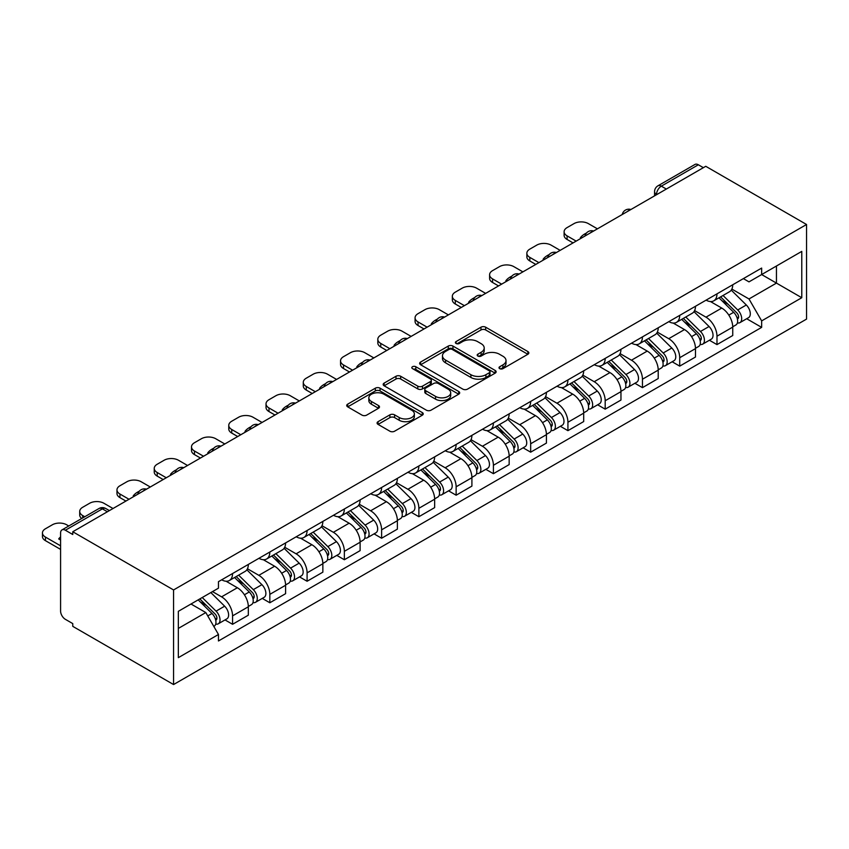 <?xml version="1.0" encoding="UTF-8"?>
<svg xmlns="http://www.w3.org/2000/svg" width="849" height="849" viewBox="0 0 849 849"><rect width="100%" height="100%" fill="white"/><g stroke="black" fill="none" stroke-linecap="round" stroke-linejoin="round"><path stroke-width="1.27" d="M499.679 368.646A2.324 1.337 0 0 0 502.958 368.646L527.876 354.266A3.311 1.91 0 0 0 528.842 352.908A3.311 1.91 0 0 0 527.876 351.56L485.67 327.194A3.311 1.91 0 0 0 480.98 327.194L456.072 341.574A2.324 1.337 0 0 0 455.393 342.518A2.324 1.337 0 0 0 456.072 343.474A2.324 1.337 0 0 0 459.351 343.474L462.578 341.606A10.613 6.123 0 0 1 477.584 341.606L481.096 343.643A10.613 6.123 0 0 1 484.206 347.973A10.613 6.123 0 0 1 481.096 352.303L477.881 354.16A2.324 1.337 0 0 0 477.191 355.115A2.324 1.337 0 0 0 477.881 356.06A2.324 1.337 0 0 0 481.16 356.06L484.386 354.203A10.613 6.123 0 0 1 499.392 354.203L502.905 356.23A10.613 6.123 0 0 1 506.015 360.56A10.613 6.123 0 0 1 502.905 364.89L499.679 366.757A2.324 1.337 0 0 0 499 367.702A2.324 1.337 0 0 0 499.679 368.646L499.679 366.757M378.06 421.677A3.311 1.91 0 0 0 377.083 423.035A3.311 1.91 0 0 0 378.06 424.383L389.893 431.218A3.311 1.91 0 0 0 394.583 431.218L422.25 415.246A3.311 1.91 0 0 0 423.227 413.898A3.311 1.91 0 0 0 422.25 412.54L380.044 388.173A3.311 1.91 0 0 0 375.354 388.173L347.697 404.145A3.311 1.91 0 0 0 346.721 405.504A3.311 1.91 0 0 0 347.697 406.851L361.992 415.108A3.311 1.91 0 0 0 366.683 415.108L378.527 408.273A3.311 1.91 0 0 0 379.492 406.926A3.311 1.91 0 0 0 378.527 405.567L371.427 401.471A8.872 5.126 0 0 1 368.837 397.852A8.872 5.126 0 0 1 374.313 393.119A8.872 5.126 0 0 1 383.971 394.233L411.754 410.269A8.872 5.126 0 0 1 414.354 413.898A8.872 5.126 0 0 1 408.878 418.621A8.872 5.126 0 0 1 399.21 417.517L394.583 414.843A3.311 1.91 0 0 0 389.893 414.843L378.06 421.677L378.06 424.383M173.567 589.949L72.77 531.75L705.752 166.298L806.55 224.497L173.567 589.949L173.567 684.549L806.55 319.097L806.55 224.497M462.811 389.118A3.311 1.91 0 0 0 467.502 389.118L495.169 373.146A3.311 1.91 0 0 0 496.134 371.798A3.311 1.91 0 0 0 495.169 370.44L452.963 346.074A3.311 1.91 0 0 0 448.272 346.074L420.605 362.045A3.311 1.91 0 0 0 419.639 363.404A3.311 1.91 0 0 0 420.605 364.752L462.811 389.118M413.452 369.145A2.324 1.337 0 0 1 415.798 369.474L415.798 366.715L458.704 391.495A3.311 1.91 0 0 1 459.68 392.843A3.311 1.91 0 0 1 458.704 394.201L431.037 410.173A3.311 1.91 0 0 1 426.357 410.173L384.151 385.807L395.995 379.025L395.995 376.266L384.151 383.101A3.311 1.91 0 0 0 383.175 384.448A3.311 1.91 0 0 0 384.151 385.807L384.151 383.101M395.995 379.025A3.311 1.91 0 0 1 400.675 379.025L400.675 376.266A3.311 1.91 0 0 0 395.995 376.266M400.675 376.266L417.793 386.146A3.311 1.91 0 0 0 422.484 386.146L430.337 381.604A3.311 1.91 0 0 0 431.313 380.256A3.311 1.91 0 0 0 430.337 378.898L412.518 368.615A2.324 1.337 0 0 1 411.839 367.67A2.324 1.337 0 0 1 413.272 366.428A2.324 1.337 0 0 1 415.798 366.715M72.77 531.75L72.77 534.509L65.362 530.232A6.76 3.905 -120 0 0 61.988 529.903A6.76 3.905 -120 0 0 60.587 532.992L60.587 611.047A6.76 3.905 -120 0 0 65.362 619.324L72.77 623.601L72.77 626.35L173.567 684.549M666.338 189.051L661.318 186.164A6.76 3.905 60 0 0 657.943 185.825L694.97 164.451A6.76 3.905 60 0 1 698.345 164.78L661.318 186.164A6.76 3.905 120 0 0 656.542 194.432L656.542 194.708M703.365 167.678L698.345 164.78M716.981 293.86A15.537 8.968 60 0 1 713.754 300.843L729.524 291.738A15.537 8.968 -120 0 0 732.74 284.765M694.599 310.596L705.986 317.165A15.537 8.968 60 0 1 716.981 336.204L732.74 327.098A15.537 8.968 -120 0 0 721.756 308.07L710.475 301.554M732.74 327.098L732.74 335.514L716.981 344.609L709.414 340.247M713.754 300.843A15.537 8.968 60 0 1 706.113 300.143M716.981 336.204L716.981 344.609M679.709 315.382A15.537 8.968 60 0 1 676.494 322.355L692.264 313.249A15.537 8.968 -120 0 0 695.48 306.277M672.153 361.759L679.709 366.131L695.48 357.026L695.48 348.61A15.537 8.968 -120 0 0 684.496 329.582L673.204 323.066M676.494 322.355A15.537 8.968 60 0 1 668.842 321.654M657.338 332.108L668.725 338.687A15.537 8.968 60 0 1 679.709 357.716L679.709 366.131M642.449 336.894A15.537 8.968 60 0 1 639.233 343.866L655.004 334.761A15.537 8.968 -120 0 0 658.219 327.788M634.893 383.281L642.449 387.643L658.219 378.537L658.219 370.122A15.537 8.968 -120 0 0 647.225 351.093L635.943 344.577M639.233 343.866A15.537 8.968 60 0 1 631.582 343.166M620.078 353.619L631.465 360.199A15.537 8.968 60 0 1 642.449 379.227L642.449 387.643M605.188 358.405A15.537 8.968 60 0 1 601.973 365.378L617.732 356.272A15.537 8.968 -120 0 0 620.959 349.3M597.632 404.793L605.188 409.154L620.959 400.049L620.959 391.644A15.537 8.968 -120 0 0 609.964 372.605L598.683 366.089M601.973 365.378A15.537 8.968 60 0 1 594.321 364.677M582.817 375.141L594.204 381.71A15.537 8.968 60 0 1 605.188 400.739L605.188 409.154M567.928 379.917A15.537 8.968 60 0 1 564.712 386.889L580.472 377.794A15.537 8.968 -120 0 0 583.688 370.811M560.372 426.304L567.928 430.666L583.688 421.56L583.688 413.155A15.537 8.968 -120 0 0 572.704 394.116L561.422 387.611M564.712 386.889A15.537 8.968 60 0 1 557.061 386.189M545.557 396.653L556.944 403.222A15.537 8.968 60 0 1 567.928 422.25L567.928 430.666M530.667 401.428A15.537 8.968 60 0 1 527.452 408.401L543.211 399.306A15.537 8.968 -120 0 0 546.427 392.334M523.111 447.816L530.667 452.177L546.427 443.082L546.427 434.667A15.537 8.968 -120 0 0 535.443 415.639L524.162 409.122M527.452 408.401A15.537 8.968 60 0 1 519.8 407.7M508.296 418.164L519.673 424.733A15.537 8.968 60 0 1 530.667 443.772L530.667 452.177M493.407 422.94A15.537 8.968 60 0 1 490.181 429.923L505.951 420.817A15.537 8.968 -120 0 0 509.167 413.845M485.84 469.327L493.407 473.689L509.167 464.594L509.167 456.178A15.537 8.968 -120 0 0 498.183 437.15L486.891 430.634M490.181 429.923A15.537 8.968 60 0 1 482.54 429.223M471.025 439.676L482.412 446.245A15.537 8.968 60 0 1 493.407 465.284L493.407 473.689M456.136 444.452A15.537 8.968 60 0 1 452.92 451.435L468.69 442.329A15.537 8.968 -120 0 0 471.906 435.357M448.58 490.839L456.136 495.211L471.906 486.106L471.906 477.69A15.537 8.968 -120 0 0 460.922 458.662L449.63 452.146M452.92 451.435A15.537 8.968 60 0 1 445.269 450.734M433.765 461.187L445.152 467.767A15.537 8.968 60 0 1 456.136 486.795L456.136 495.211M418.875 465.974A15.537 8.968 60 0 1 415.66 472.946L431.419 463.841A15.537 8.968 -120 0 0 434.646 456.868M411.319 512.35L418.875 516.723L434.646 507.617L434.646 499.201A15.537 8.968 -120 0 0 423.651 480.173L412.37 473.657M415.66 472.946A15.537 8.968 60 0 1 408.008 472.246M396.504 482.699L407.891 489.279A15.537 8.968 60 0 1 418.875 508.307L418.875 516.723M381.615 487.485A15.537 8.968 60 0 1 378.399 494.458L394.159 485.352A15.537 8.968 -120 0 0 397.385 478.38M374.059 533.872L381.615 538.234L397.385 529.129L397.385 520.724A15.537 8.968 -120 0 0 386.391 501.685L375.109 495.169M378.399 494.458A15.537 8.968 60 0 1 370.748 493.757M359.244 504.21L370.631 510.79A15.537 8.968 60 0 1 381.615 529.818L381.615 538.234M344.354 508.997A15.537 8.968 60 0 1 341.139 515.969L356.898 506.874A15.537 8.968 -120 0 0 360.114 499.891M336.798 555.384L344.354 559.746L360.114 550.64L360.114 542.235A15.537 8.968 -120 0 0 349.13 523.196L337.849 516.691M341.139 515.969A15.537 8.968 60 0 1 333.487 515.269M321.983 525.733L333.37 532.302A15.537 8.968 60 0 1 344.354 551.33L344.354 559.746M307.094 530.508A15.537 8.968 60 0 1 303.868 537.481L319.638 528.386A15.537 8.968 -120 0 0 322.853 521.403M299.527 576.896L307.094 581.257L322.853 572.162L322.853 563.747A15.537 8.968 -120 0 0 311.87 544.718L300.588 538.202M303.868 537.481A15.537 8.968 60 0 1 296.227 536.78M284.712 547.244L296.099 553.813A15.537 8.968 60 0 1 307.094 572.852L307.094 581.257M269.823 552.02A15.537 8.968 60 0 1 266.607 559.003L282.377 549.897A15.537 8.968 -120 0 0 285.593 542.925M262.267 598.407L269.833 602.769L285.593 593.674L285.593 585.258A15.537 8.968 -120 0 0 274.609 566.23L263.317 559.714M266.607 559.003A15.537 8.968 60 0 1 258.956 558.292M247.452 568.756L258.839 575.325A15.537 8.968 60 0 1 269.833 594.364L269.833 602.769M232.562 573.531A15.537 8.968 60 0 1 229.347 580.514L245.117 571.409A15.537 8.968 -120 0 0 248.333 564.436M225.006 619.919L232.562 624.291L248.333 615.185L248.333 606.77A15.537 8.968 -120 0 0 237.349 587.741L226.057 581.225M229.347 580.514A15.537 8.968 60 0 1 221.695 579.814M212.505 591.604L221.578 596.847A15.537 8.968 60 0 1 232.562 615.875L232.562 624.291M743.374 278.621L748.988 281.868L801.774 251.389L776.453 266.002L776.453 283.11L748.988 298.965L731.87 289.084M178.343 628.419L205.819 612.564L218.469 634.49L178.343 657.657L178.343 611.322L218.469 588.155L218.469 581.671L761.649 268.072L761.649 274.556L801.774 297.723L761.649 320.89L748.988 298.965M801.774 251.389L801.774 297.723M218.469 634.49L218.469 640.974L761.649 327.374L761.649 320.89M205.819 612.564L191.004 604.01M746.685 318.736L761.649 327.374M500.613 368.975L502.905 367.649A10.613 6.123 0 0 0 506.015 363.319L506.015 360.56M484.206 347.973L484.206 350.733A10.613 6.123 0 0 1 481.096 355.062L478.804 356.389M527.834 354.288L485.67 329.953A3.311 1.91 0 0 0 480.98 329.953L456.995 343.803M495.126 373.178L452.963 348.833A3.311 1.91 0 0 0 448.272 348.833L420.658 364.783M489.311 372.743A2.324 1.337 0 0 0 489.99 371.798A2.324 1.337 0 0 0 489.311 370.843L452.262 349.459A2.324 1.337 0 0 0 448.983 349.459L445.576 351.422A10.613 6.123 0 0 0 442.467 355.752A10.613 6.123 0 0 0 445.576 360.082L470.898 374.706A10.613 6.123 0 0 0 485.904 374.706L489.311 372.743L489.311 375.502A2.324 1.337 0 0 0 489.99 374.558L489.99 371.798M442.467 355.752L442.467 358.511A10.613 6.123 0 0 0 445.576 362.841L445.576 360.082M489.311 375.502L485.904 377.465A10.613 6.123 0 0 1 470.898 377.465L445.576 362.841M400.675 379.025L417.793 388.906A3.311 1.91 0 0 0 422.484 388.906L430.337 384.364A3.311 1.91 0 0 0 431.313 383.016L431.313 380.256M415.798 369.474L458.662 394.223M435.558 396.398A8.872 5.126 0 0 0 445.226 397.512A8.872 5.126 0 0 0 450.702 392.779A8.872 5.126 0 0 0 448.102 389.16L438.307 383.504A3.311 1.91 0 0 0 433.627 383.504L425.763 388.035A3.311 1.91 0 0 0 424.797 389.394A3.311 1.91 0 0 0 425.763 390.742L435.558 396.398L435.558 399.157A8.872 5.126 0 0 0 445.226 400.261A8.872 5.126 0 0 0 450.702 395.538L450.702 392.779M424.797 389.394L424.797 392.153A3.311 1.91 0 0 0 425.763 393.501L425.763 390.742M435.558 399.157L425.763 393.501M414.354 413.898L414.354 416.647A8.872 5.126 0 0 1 408.878 421.38A8.872 5.126 0 0 1 399.21 420.276L394.583 417.602A3.311 1.91 0 0 0 389.893 417.602L378.102 424.404M368.837 397.852L368.837 400.611A8.872 5.126 0 0 0 371.427 404.23L371.427 401.471M378.484 408.305L371.427 404.23M422.208 415.267L380.044 390.933A3.311 1.91 0 0 0 375.354 390.933L347.74 406.883M718.986 297.819L733.663 312.305A8.448 4.871 60 0 1 735.892 324.965L732.74 326.791M581.183 238.219L580.366 237.752A21.108 12.194 -0 0 1 586.447 233.061M721.905 300.716L728.134 304.303M597.431 228.837L588.346 223.605A10.135 5.847 -0 0 0 574.02 223.605L567.09 227.596A10.135 5.847 -0 0 0 564.118 231.735A10.135 5.847 -0 0 0 567.09 235.873L576.163 241.116M720.61 296.885L736.688 312.74A4.054 2.345 60 0 1 737.749 318.821A4.054 2.345 60 0 1 737.388 318.969M723.04 295.484L737.717 309.959A8.448 4.871 60 0 1 739.946 322.62A8.448 4.871 60 0 1 737.399 322.896M731.254 290.135L746.324 304.993A8.448 4.871 60 0 1 748.553 317.653L739.946 322.62M573.064 242.91L567.09 239.46A10.135 5.847 180 0 1 564.118 235.322L564.118 231.735M681.715 319.341L696.403 333.816A8.448 4.871 60 0 1 698.631 346.477L695.48 348.302M543.922 259.73L543.105 259.263A21.108 12.194 -0 0 1 549.186 254.573M684.644 322.227L690.874 325.814M560.16 250.359L551.086 245.117A10.135 5.847 -0 0 0 536.759 245.117L529.829 249.118A10.135 5.847 -0 0 0 526.858 253.246A10.135 5.847 -0 0 0 529.829 257.385L538.903 262.628M683.349 318.396L699.427 334.251A4.054 2.345 60 0 1 700.489 340.332A4.054 2.345 60 0 1 700.117 340.481M685.78 316.995L700.457 331.471A8.448 4.871 60 0 1 702.685 344.132A8.448 4.871 60 0 1 700.138 344.407M693.994 311.647L709.064 326.515A8.448 4.871 60 0 1 711.282 339.176L702.685 344.132M535.804 264.421L529.829 260.972A10.135 5.847 180 0 1 526.858 256.833L526.858 253.246M644.455 340.852L659.132 355.328A8.448 4.871 60 0 1 661.36 367.988L658.208 369.814M506.662 281.242L505.845 280.775A21.108 12.194 -0 0 1 511.926 276.084M647.384 343.739L653.603 347.326M522.899 271.871L513.825 266.628A10.135 5.847 -0 0 0 499.499 266.628L492.569 270.629A10.135 5.847 -0 0 0 489.597 274.768A10.135 5.847 -0 0 0 492.569 278.897L501.642 284.139M646.089 339.908L662.156 355.773A4.054 2.345 60 0 1 663.228 361.844A4.054 2.345 60 0 1 662.857 361.992M648.519 338.507L663.196 352.982A8.448 4.871 60 0 1 665.425 365.654A8.448 4.871 60 0 1 662.878 365.919M656.733 333.158L671.792 348.026A8.448 4.871 60 0 1 674.021 360.687L665.425 365.654M498.533 285.933L492.569 282.484A10.135 5.847 180 0 1 489.597 278.355L489.597 274.768M607.194 362.364L621.871 376.85A8.448 4.871 60 0 1 624.1 389.511L620.948 391.325M469.401 302.764L468.584 302.286A21.108 12.194 -0 0 1 474.665 297.596M610.123 365.25L616.342 368.848M485.639 293.383L476.565 288.14A10.135 5.847 -0 0 0 462.227 288.14L455.308 292.141A10.135 5.847 -0 0 0 452.337 296.28A10.135 5.847 -0 0 0 455.308 300.419L464.382 305.651M608.829 361.419L624.896 377.285A4.054 2.345 60 0 1 625.968 383.355A4.054 2.345 60 0 1 625.596 383.504M611.259 360.018L625.936 374.505A8.448 4.871 60 0 1 628.164 387.165A8.448 4.871 60 0 1 625.617 387.431M619.473 354.67L634.532 369.538A8.448 4.871 60 0 1 636.761 382.199L628.164 387.165M461.272 307.444L455.308 304.006A10.135 5.847 180 0 1 452.337 299.867L452.337 296.28M569.934 383.875L584.611 398.361A8.448 4.871 60 0 1 586.839 411.022L583.688 412.837M432.13 324.276L431.324 323.798A21.108 12.194 -0 0 1 437.394 319.118M572.863 386.762L579.082 390.36M448.378 314.894L439.304 309.652A10.135 5.847 -0 0 0 424.967 309.652L418.037 313.652A10.135 5.847 -0 0 0 415.076 317.791A10.135 5.847 -0 0 0 418.037 321.93L427.121 327.173M571.557 382.941L587.635 398.797A4.054 2.345 60 0 1 588.707 404.867A4.054 2.345 60 0 1 588.336 405.015M573.998 381.53L588.675 396.016A8.448 4.871 60 0 1 590.904 408.677A8.448 4.871 60 0 1 588.346 408.942M582.212 376.192L597.271 391.049A8.448 4.871 60 0 1 599.5 403.71L590.904 408.677M424.012 328.956L418.037 325.517A10.135 5.847 180 0 1 415.076 321.378L415.076 317.791M532.673 405.387L547.35 419.873A8.448 4.871 60 0 1 549.579 432.534L546.427 434.348M394.87 345.787L394.053 345.32A21.108 12.194 -0 0 1 400.134 340.629M535.602 408.273L541.821 411.871M411.118 336.406L402.033 331.163A10.135 5.847 -0 0 0 387.706 331.163L380.776 335.164A10.135 5.847 -0 0 0 377.816 339.303A10.135 5.847 -0 0 0 380.776 343.442L389.85 348.684M534.297 404.453L550.375 420.308A4.054 2.345 60 0 1 551.447 426.389A4.054 2.345 60 0 1 551.075 426.527M536.727 403.042L551.415 417.528A8.448 4.871 60 0 1 553.633 430.188A8.448 4.871 60 0 1 551.086 430.464M544.941 397.703L560.011 412.561A8.448 4.871 60 0 1 562.24 425.222L553.633 430.188M386.751 350.478L380.776 347.029A10.135 5.847 180 0 1 377.816 342.89L377.816 339.303M495.413 426.898L510.09 441.384A8.448 4.871 60 0 1 512.318 454.045L509.167 455.871M357.609 367.299L356.792 366.832A21.108 12.194 -0 0 1 362.873 362.141M498.331 429.796L504.561 433.383M373.847 357.917L364.773 352.685A10.135 5.847 -0 0 0 350.446 352.685L343.516 356.676A10.135 5.847 -0 0 0 340.545 360.814A10.135 5.847 -0 0 0 343.516 364.953L352.59 370.196M497.036 425.965L513.114 441.82A4.054 2.345 60 0 1 514.176 447.901A4.054 2.345 60 0 1 513.815 448.049M499.467 424.564L514.144 439.039A8.448 4.871 60 0 1 516.372 451.7A8.448 4.871 60 0 1 513.825 451.976M507.681 419.215L522.751 434.072A8.448 4.871 60 0 1 524.979 446.733L516.372 451.7M349.491 371.989L343.516 368.54A10.135 5.847 180 0 1 340.545 364.401L340.545 360.814M458.142 448.421L472.829 462.896A8.448 4.871 60 0 1 475.058 475.557L471.906 477.382M320.349 388.81L319.532 388.343A21.108 12.194 -0 0 1 325.613 383.652M461.071 451.307L467.3 454.894M336.586 379.439L327.512 374.197A10.135 5.847 -0 0 0 313.185 374.197L306.256 378.198A10.135 5.847 -0 0 0 303.284 382.326A10.135 5.847 -0 0 0 306.256 386.465L315.329 391.707M459.776 447.476L475.843 463.331A4.054 2.345 60 0 1 476.915 469.412A4.054 2.345 60 0 1 476.544 469.561M462.206 446.075L476.883 460.551A8.448 4.871 60 0 1 479.112 473.211A8.448 4.871 60 0 1 476.565 473.487M470.42 440.727L485.479 455.584A8.448 4.871 60 0 1 487.708 468.255L479.112 473.211M312.23 393.501L306.256 390.052A10.135 5.847 180 0 1 303.284 385.913L303.284 382.326M420.881 469.932L435.558 484.408A8.448 4.871 60 0 1 437.787 497.068L434.635 498.894M283.088 410.322L282.271 409.855A21.108 12.194 -0 0 1 288.352 405.164M423.81 472.819L430.029 476.406M299.326 400.951L290.252 395.708A10.135 5.847 -0 0 0 275.914 395.708L268.995 399.709A10.135 5.847 -0 0 0 266.024 403.848A10.135 5.847 -0 0 0 268.995 407.976L278.069 413.219M422.515 468.988L438.583 484.843A4.054 2.345 60 0 1 439.655 490.924A4.054 2.345 60 0 1 439.283 491.072M424.946 467.587L439.623 482.062A8.448 4.871 60 0 1 441.851 494.723A8.448 4.871 60 0 1 439.304 494.999M433.16 462.238L448.219 477.106A8.448 4.871 60 0 1 450.448 489.767L441.851 494.723M274.959 415.012L268.995 411.563A10.135 5.847 180 0 1 266.024 407.424L266.024 403.848M383.621 491.444L398.298 505.93A8.448 4.871 60 0 1 400.526 518.59L397.374 520.405M245.817 431.833L245.011 431.366A21.108 12.194 -0 0 1 251.092 426.676M386.55 494.33L392.769 497.928M262.065 422.462L252.991 417.22A10.135 5.847 -0 0 0 238.654 417.22L231.735 421.221A10.135 5.847 -0 0 0 228.763 425.36A10.135 5.847 -0 0 0 231.735 429.498L240.808 434.73M385.244 490.499L401.322 506.365A4.054 2.345 60 0 1 402.394 512.435A4.054 2.345 60 0 1 402.023 512.584M387.685 489.098L402.362 503.584A8.448 4.871 60 0 1 404.591 516.245A8.448 4.871 60 0 1 402.033 516.51M395.899 483.75L410.958 498.618A8.448 4.871 60 0 1 413.187 511.278L404.591 516.245M237.699 436.524L231.735 433.075A10.135 5.847 180 0 1 228.763 428.947L228.763 425.36M346.36 512.955L361.037 527.441A8.448 4.871 60 0 1 363.266 540.102L360.114 541.917M208.557 453.355L207.75 452.878A21.108 12.194 -0 0 1 213.821 448.187M349.289 515.842L355.508 519.439M224.805 443.974L215.731 438.731A10.135 5.847 -0 0 0 201.393 438.731L194.463 442.732A10.135 5.847 -0 0 0 191.503 446.871A10.135 5.847 -0 0 0 194.463 451.01L203.548 456.253M347.984 512.011L364.062 527.876A4.054 2.345 60 0 1 365.134 533.947A4.054 2.345 60 0 1 364.762 534.095M350.414 510.61L365.102 525.096A8.448 4.871 60 0 1 367.33 537.757A8.448 4.871 60 0 1 364.773 538.022M358.639 505.272L373.698 520.129A8.448 4.871 60 0 1 375.927 532.79L367.33 537.757M200.438 458.036L194.463 454.597A10.135 5.847 180 0 1 191.503 450.458L191.503 446.871M309.1 534.467L323.777 548.953A8.448 4.871 60 0 1 326.005 561.614L322.853 563.428M171.296 474.867L170.479 474.389A21.108 12.194 -0 0 1 176.56 469.709M312.029 537.353L318.248 540.951M187.544 465.485L178.46 460.243A10.135 5.847 -0 0 0 164.133 460.243L157.203 464.244A10.135 5.847 -0 0 0 154.242 468.383A10.135 5.847 -0 0 0 157.203 472.522L166.277 477.764M310.723 533.533L326.801 549.388A4.054 2.345 60 0 1 327.873 555.469A4.054 2.345 60 0 1 327.502 555.607M313.154 532.121L327.841 546.607A8.448 4.871 60 0 1 330.059 559.268A8.448 4.871 60 0 1 327.512 559.544M321.368 526.783L336.437 541.641A8.448 4.871 60 0 1 338.666 554.301L330.059 559.268M163.178 479.558L157.203 476.109A10.135 5.847 180 0 1 154.242 471.97L154.242 468.383M271.829 555.978L286.516 570.464A8.448 4.871 60 0 1 288.745 583.125L285.593 584.94M134.036 496.378L133.219 495.912A21.108 12.194 -0 0 1 139.3 491.221M274.758 558.875L280.987 562.462M150.273 486.997L141.199 481.765A10.135 5.847 -0 0 0 126.872 481.765L119.942 485.755A10.135 5.847 -0 0 0 116.971 489.894A10.135 5.847 -0 0 0 119.942 494.033L129.016 499.276M273.463 555.044L289.541 570.899A4.054 2.345 60 0 1 290.602 576.98A4.054 2.345 60 0 1 290.241 577.129M275.893 553.633L290.57 568.119A8.448 4.871 60 0 1 292.799 580.78A8.448 4.871 60 0 1 290.252 581.056M284.107 548.295L299.177 563.152A8.448 4.871 60 0 1 301.406 575.813L292.799 580.78M125.917 501.069L119.942 497.62A10.135 5.847 180 0 1 116.971 493.481L116.971 489.894M234.568 577.5L249.256 591.976A8.448 4.871 60 0 1 251.474 604.637L248.333 606.462M237.497 580.387L243.727 583.974M113.013 508.509L103.939 503.277A10.135 5.847 -0 0 0 89.612 503.277L82.682 507.278A10.135 5.847 -0 0 0 79.71 511.406A10.135 5.847 -0 0 0 82.682 515.545L84.762 516.744M236.202 576.556L252.27 592.411A4.054 2.345 60 0 1 253.342 598.492A4.054 2.345 60 0 1 252.97 598.641M238.633 575.155L253.31 589.63A8.448 4.871 60 0 1 255.538 602.291A8.448 4.871 60 0 1 252.991 602.567M246.847 569.806L261.906 584.664A8.448 4.871 60 0 1 264.135 597.325L255.538 602.291M81.727 518.495A10.135 5.847 180 0 1 79.71 514.993L79.71 511.406M198.178 599.872L211.985 613.487A8.448 4.871 60 0 1 214.213 626.148L213.799 626.392M60.587 540.028L58.698 538.935A21.108 12.194 -0 0 1 60.587 536.908M200.237 601.899L206.456 605.486M68.758 525.987L66.678 524.788A10.135 5.847 -0 0 0 52.341 524.788L45.421 528.789A10.135 5.847 -0 0 0 42.45 532.928A10.135 5.847 -0 0 0 45.421 537.056L60.587 545.822M199.812 598.927L215.009 613.923A4.054 2.345 60 0 1 216.081 620.003A4.054 2.345 60 0 1 215.71 620.152M202.242 597.526L216.049 611.142A8.448 4.871 60 0 1 218.278 623.803A8.448 4.871 60 0 1 215.731 624.079M210.839 592.56L224.645 606.186A8.448 4.871 60 0 1 226.874 618.847L218.278 623.803M60.587 549.399L45.421 540.643A10.135 5.847 180 0 1 42.45 536.504L42.45 532.928M656.786 194.57L656.542 194.432A6.76 3.905 0 0 1 654.568 191.672L654.568 195.854M269.833 594.364L285.593 585.258M307.094 572.852L322.853 563.747M344.354 551.33L360.114 542.235M381.615 529.818L397.385 520.724M418.875 508.307L434.646 499.201M456.136 486.795L471.906 477.69M493.407 465.284L509.167 456.178M530.667 443.772L546.427 434.667M567.928 422.25L583.688 413.155M605.188 400.739L620.959 391.644M642.449 379.227L658.219 370.122M679.709 357.716L695.48 348.61M232.562 615.875L248.333 606.77M221.578 596.847L237.349 587.741M258.839 575.325L274.609 566.23M296.099 553.813L311.87 544.718M333.37 532.302L349.13 523.196M370.631 510.79L386.391 501.685M407.891 489.279L423.651 480.173M445.152 467.767L460.922 458.662M482.412 446.245L498.183 437.15M519.673 424.733L535.443 415.639M556.944 403.222L572.704 394.116M594.204 381.71L609.964 372.605M631.465 360.199L647.225 351.093M668.725 338.687L684.496 329.582M705.986 317.165L721.756 308.07M630.329 209.841A6.76 3.905 120 0 0 627.347 211.571M593.069 231.363A6.76 3.905 120 0 0 590.087 233.082M555.808 252.875A6.76 3.905 120 0 0 552.816 254.594M518.537 274.386A6.76 3.905 120 0 0 515.555 276.105M481.277 295.898A6.76 3.905 120 0 0 478.295 297.617M444.016 317.409A6.76 3.905 120 0 0 441.034 319.128M406.756 338.921A6.76 3.905 120 0 0 403.774 340.651M369.495 360.443A6.76 3.905 120 0 0 366.513 362.162M332.235 381.954A6.76 3.905 120 0 0 329.242 383.674M294.964 403.466A6.76 3.905 120 0 0 291.982 405.185M257.703 424.978A6.76 3.905 120 0 0 254.721 426.697M220.443 446.489A6.76 3.905 120 0 0 217.461 448.208M183.182 468.001A6.76 3.905 120 0 0 180.2 469.73M145.922 489.512A6.76 3.905 120 0 0 142.94 491.242M107.399 511.756L102.389 508.859L65.362 530.232M109.383 510.61L105.764 508.519A6.76 3.905 120 0 0 102.389 508.859A6.76 3.905 60 0 0 99.004 508.519L61.988 529.903M502.905 367.649L502.905 364.89M477.881 356.06L477.881 354.16M481.096 355.062L481.096 352.303M456.072 343.474L456.072 341.574M480.98 329.953L480.98 327.194M485.67 329.953L485.67 327.194M527.876 354.266L527.876 351.56M420.605 364.752L420.605 362.045M448.272 348.833L448.272 346.074M452.963 348.833L452.963 346.074M495.169 373.146L495.169 370.44M470.898 377.465L470.898 374.706M485.904 377.465L485.904 374.706M417.793 388.906L417.793 386.146M422.484 388.906L422.484 386.146M430.337 384.364L430.337 381.604M458.704 394.201L458.704 391.495M389.893 417.602L389.893 414.843M394.583 417.602L394.583 414.843M399.21 420.276L399.21 417.517M378.527 408.273L378.527 405.567M347.697 406.851L347.697 404.145M375.354 390.933L375.354 388.173M380.044 390.933L380.044 388.173M422.25 415.246L422.25 412.54M733.663 312.305L728.813 315.106M738.598 316.964L737.07 317.844M746.324 304.993L737.717 309.959M567.09 239.46L567.09 235.873M696.403 333.816L691.553 336.618M701.327 338.475L699.809 339.356M709.064 326.515L700.457 331.471M529.829 260.972L529.829 257.385M659.132 355.328L654.282 358.129M664.067 359.987L662.549 360.867M671.792 348.026L663.196 352.982M492.569 282.484L492.569 278.897M621.871 376.85L617.021 379.641M626.806 381.498L625.289 382.379M634.532 369.538L625.936 374.505M455.308 304.006L455.308 300.419M584.611 398.361L579.761 401.163M589.546 403.02L588.017 403.891M597.271 391.049L588.675 396.016M418.037 325.517L418.037 321.93M547.35 419.873L542.5 422.675M552.285 424.532L550.757 425.413M560.011 412.561L551.415 417.528M380.776 347.029L380.776 343.442M510.09 441.384L505.24 444.186M515.025 446.043L513.496 446.924M522.751 434.072L514.144 439.039M343.516 368.54L343.516 364.953M472.829 462.896L467.979 465.698M477.754 467.555L476.236 468.436M485.479 455.584L476.883 460.551M306.256 390.052L306.256 386.465M435.558 484.408L430.708 487.209M440.493 489.066L438.975 489.947M448.219 477.106L439.623 482.062M268.995 411.563L268.995 407.976M398.298 505.93L393.448 508.721M403.233 510.578L401.715 511.459M410.958 498.618L402.362 503.584M231.735 433.075L231.735 429.498M361.037 527.441L356.187 530.243M365.972 532.1L364.444 532.97M373.698 520.129L365.102 525.096M194.463 454.597L194.463 451.01M323.777 548.953L318.927 551.754M328.712 553.612L327.183 554.493M336.437 541.641L327.841 546.607M157.203 476.109L157.203 472.522M286.516 570.464L281.666 573.266M291.44 575.123L289.923 576.004M299.177 563.152L290.57 568.119M119.942 497.62L119.942 494.033M249.256 591.976L244.395 594.778M254.18 596.635L252.662 597.516M261.906 584.664L253.31 589.63M82.682 517.954L82.682 515.545M211.985 613.487L207.761 615.928M216.919 618.146L215.402 619.027M224.645 606.186L216.049 611.142M45.421 540.643L45.421 537.056M630.903 209.512A6.76 6.76 0 0 0 622.232 214.521M593.642 231.024A6.76 6.76 0 0 0 584.972 236.033M556.382 252.546A6.76 6.76 0 0 0 547.711 257.544M519.11 274.057A6.76 6.76 0 0 0 510.451 279.056M481.85 295.569A6.76 6.76 0 0 0 473.18 300.567M444.589 317.08A6.76 6.76 0 0 0 435.919 322.089M407.329 338.592A6.76 6.76 0 0 0 398.659 343.601M370.068 360.103A6.76 6.76 0 0 0 361.398 365.112M332.808 381.615A6.76 6.76 0 0 0 324.138 386.624M295.537 403.137A6.76 6.76 0 0 0 286.877 408.136M258.276 424.649A6.76 6.76 0 0 0 249.606 429.647M221.016 446.16A6.76 6.76 0 0 0 212.346 451.169M183.755 467.672A6.76 6.76 0 0 0 175.085 472.681M146.495 489.183A6.76 6.76 0 0 0 137.825 494.192M105.764 508.519A6.76 6.76 0 0 0 99.004 508.519M657.943 185.825A6.76 6.76 0 0 0 654.568 191.672"/></g></svg>
